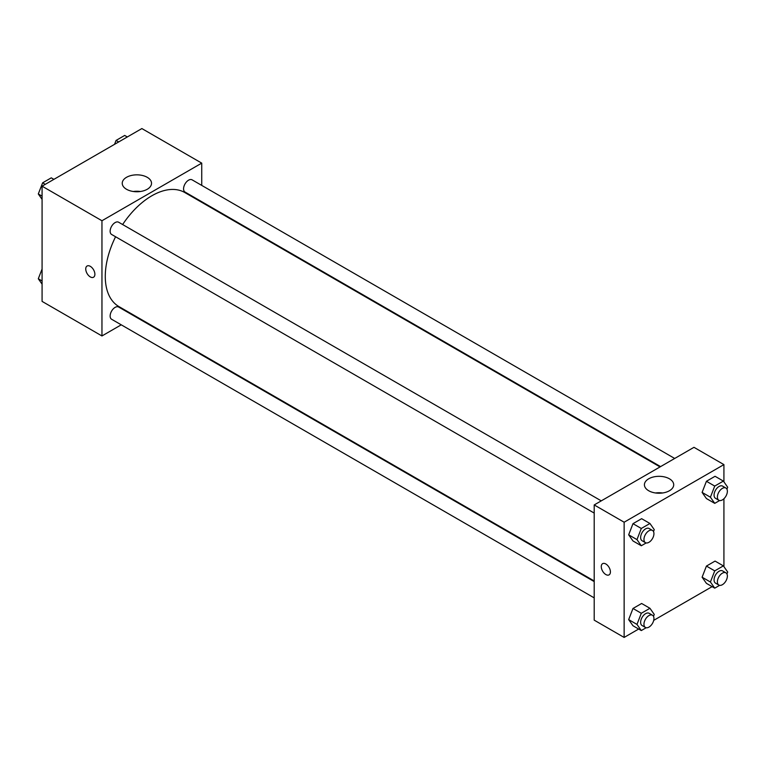 <?xml version="1.0" encoding="UTF-8"?>
<svg xmlns="http://www.w3.org/2000/svg" width="766" height="766" viewBox="0 0 766 766"><rect width="100%" height="100%" fill="white"/><g stroke="black" fill="none" stroke-linecap="round" stroke-linejoin="round"><path stroke-width="1.15" d="M121.239 324.822L101.955 335.958L42.082 301.392L42.082 186.176L141.863 128.564L201.736 163.129L201.736 185.401M201.736 201.697L201.736 202.31M126.524 177.31A14.65 8.455 180 0 1 142.476 175.481A14.65 8.455 180 0 1 151.524 183.294A14.65 8.455 180 0 1 136.875 191.749A14.65 8.455 180 0 1 122.234 183.294A14.65 8.455 180 0 1 126.524 177.31M101.955 335.958L101.955 220.742L42.082 186.176M101.955 220.742L201.736 163.129M140.427 191.5A14.65 8.455 0 0 0 133.332 191.5M87.085 266.022A6.463 3.734 -120 0 0 86.089 271.202A6.463 3.734 -120 0 0 90.311 276.909A6.463 3.734 60 0 1 86.089 271.212A6.463 3.734 60 0 1 87.075 266.022A6.463 3.734 60 0 1 93.548 269.756A6.463 3.734 60 0 1 93.548 277.225A6.463 3.734 60 0 1 90.311 276.909A6.463 3.734 -120 0 0 93.548 277.225M135.879 316.368L135.352 316.674M601.253 500.859L118.653 222.236A7.057 4.069 120 0 0 111.597 226.305A7.057 4.069 120 0 0 111.597 234.453L594.205 513.086M594.205 581.586L118.653 307.032A7.057 4.069 120 0 0 113.215 308.918A7.057 4.069 120 0 0 110.132 316.023A7.057 4.069 120 0 0 111.597 319.25L594.205 597.882M674.693 458.461L192.094 179.838A7.057 4.069 120 0 0 186.655 181.724A7.057 4.069 120 0 0 183.572 188.829A7.057 4.069 120 0 0 185.037 192.055L660.579 466.609M115.58 236.751A65.847 38.022 120 0 0 105.277 276.43A65.847 38.022 120 0 0 118.922 306.572L594.205 580.973M660.053 466.915L184.769 192.515A65.847 38.022 120 0 0 122.637 224.534M638.672 629.039L624.137 637.436L594.205 620.154L594.205 504.938L693.977 447.325L723.918 464.608L723.918 481.852M653.695 620.364L712.112 586.641M628.666 534.812L632.984 540.959L628.666 534.812L632.984 523.676L628.666 534.812L636.977 539.609L641.305 528.473L649.941 523.484L654.26 529.632L653.513 531.575M641.63 518.687L632.984 523.676L641.63 518.687L649.941 523.484M702.106 492.414L706.424 498.561L702.106 492.414L706.424 481.278L702.106 492.414L710.417 497.211L714.735 486.075L723.382 481.086L727.7 487.233L726.944 489.177M715.061 476.289L706.424 481.278L715.061 476.289L723.382 481.086M702.106 577.21L706.424 583.357L702.106 577.21L706.424 566.074L702.106 577.21L710.417 582.007L714.735 570.871L723.382 565.883L727.7 572.03L726.944 573.973M715.061 561.085L706.424 566.074L715.061 561.085L723.382 565.883M624.137 637.436L624.137 522.221L723.918 464.608M723.918 498.743L723.918 566.649M628.666 619.608L632.984 625.755L628.666 619.608L632.984 608.472L628.666 619.608L636.977 624.414L641.305 613.279L649.941 608.29L654.26 614.428L653.513 616.371M641.63 603.484L632.984 608.472L641.63 603.484L649.941 608.29M648.706 490.747A14.65 8.455 180 0 1 644.417 484.773A14.65 8.455 180 0 1 659.057 476.318A14.65 8.455 180 0 1 673.707 484.773A14.65 8.455 180 0 1 664.658 492.586A14.65 8.455 180 0 1 648.706 490.747M624.137 522.221L594.205 504.938M610.416 571.905A6.463 3.734 60 0 1 609.075 574.864A6.463 3.734 60 0 1 602.612 571.13A6.463 3.734 60 0 1 602.612 563.661A6.463 3.734 60 0 1 607.591 565.394A6.463 3.734 60 0 1 610.416 571.905M662.609 492.978A14.65 8.455 0 0 0 655.505 492.978M602.612 563.661A6.463 3.734 -120 0 0 602.612 571.13A6.463 3.734 -120 0 0 609.075 574.864M646.188 542.931L641.305 545.756L636.977 539.609M652.479 530.436L649.147 528.511A7.057 4.069 120 0 0 643.708 530.398A7.057 4.069 120 0 0 640.635 537.502A7.057 4.069 120 0 0 642.09 540.729L645.422 542.654A7.057 4.069 120 0 0 652.479 538.575A7.057 4.069 120 0 0 652.479 530.436A7.057 4.069 120 0 0 647.04 532.322A7.057 4.069 120 0 0 643.957 539.427A7.057 4.069 120 0 0 645.422 542.654M641.305 545.756L632.984 540.959M641.305 528.473L632.984 523.676M719.628 500.533L714.735 503.358L710.417 497.211M725.909 488.038L722.587 486.113A7.057 4.069 120 0 0 717.148 487.999A7.057 4.069 120 0 0 714.065 495.104A7.057 4.069 120 0 0 715.53 498.331L718.853 500.255A7.057 4.069 120 0 0 725.909 496.177A7.057 4.069 120 0 0 725.909 488.038A7.057 4.069 120 0 0 720.471 489.924A7.057 4.069 120 0 0 717.397 497.019A7.057 4.069 120 0 0 718.853 500.255M714.735 503.358L706.424 498.561M714.735 486.075L706.424 481.278M646.188 627.737L641.305 630.562L636.977 624.414M652.479 615.232L649.147 613.307A7.057 4.069 120 0 0 643.708 615.203A7.057 4.069 120 0 0 640.635 622.298A7.057 4.069 120 0 0 642.09 625.535L645.422 627.45A7.057 4.069 120 0 0 652.479 623.38A7.057 4.069 120 0 0 652.479 615.232A7.057 4.069 120 0 0 647.04 617.118A7.057 4.069 120 0 0 643.957 624.223A7.057 4.069 120 0 0 645.422 627.45M641.305 630.562L632.984 625.755M641.305 613.279L632.984 608.472M719.628 585.339L714.735 588.154L710.417 582.007M725.909 572.834L722.587 570.909A7.057 4.069 120 0 0 717.148 572.805A7.057 4.069 120 0 0 714.065 579.9A7.057 4.069 120 0 0 715.53 583.137L718.853 585.052A7.057 4.069 120 0 0 725.909 580.982A7.057 4.069 120 0 0 725.909 572.834A7.057 4.069 120 0 0 720.471 574.72A7.057 4.069 120 0 0 717.397 581.825A7.057 4.069 120 0 0 718.853 585.052M714.735 588.154L706.424 583.357M714.735 570.871L706.424 566.074M42.082 199.351L38.3 193.97L42.618 182.835L51.265 177.846L53.888 179.359M42.082 196.153L38.3 193.97M45.251 184.347L42.618 182.835M114.546 144.343L116.059 140.437L124.695 135.438L127.328 136.961M118.682 141.949L116.059 140.437M42.082 284.148L38.3 278.767L42.082 269.01M42.082 280.95L38.3 278.767"/></g></svg>
